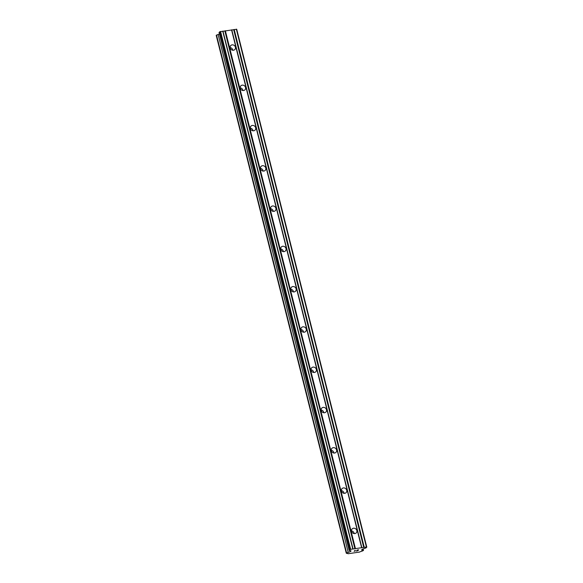 <?xml version="1.0" encoding="UTF-8"?>
<svg xmlns="http://www.w3.org/2000/svg" width="583" height="583" viewBox="0 0 583 583"><rect width="100%" height="100%" fill="white"/><g stroke="black" fill="none" stroke-linecap="round" stroke-linejoin="round"><path stroke-width="0.87" d="M351.571 531.288A2.857 2.558 -135.2 0 1 354.836 528.351A2.857 2.558 -135.2 0 1 356.228 532.913A2.857 2.558 -135.2 0 1 351.571 531.288M351.498 530.916A2.857 2.558 -135.2 0 1 354.209 533.598M341.449 491.01A2.857 2.558 -135.2 0 1 344.721 488.073A2.857 2.558 -135.2 0 1 346.113 492.635A2.857 2.558 -135.2 0 1 341.449 491.01M341.383 490.638A2.857 2.558 -135.2 0 1 344.094 493.32M331.333 450.725A2.857 2.558 -135.2 0 1 334.606 447.795A2.857 2.558 -135.2 0 1 335.99 452.357A2.857 2.558 -135.2 0 1 331.333 450.725M331.268 450.353A2.857 2.558 -135.2 0 1 333.979 453.042M321.218 410.447A2.857 2.558 -135.2 0 1 324.483 407.517A2.857 2.558 -135.2 0 1 325.875 412.079A2.857 2.558 -135.2 0 1 321.218 410.447M321.153 410.075A2.857 2.558 -135.2 0 1 323.856 412.764M311.096 370.169A2.857 2.558 -135.2 0 1 316.358 369.403A2.857 2.558 -135.2 0 1 313.093 372.34A2.857 2.558 -135.2 0 1 311.096 370.169M311.031 369.797A2.857 2.558 -135.2 0 1 313.741 372.486M300.981 329.891A2.857 2.558 -135.2 0 1 304.253 326.961A2.857 2.558 -135.2 0 1 305.645 331.523A2.857 2.558 -135.2 0 1 300.981 329.891M300.915 329.519A2.857 2.558 -135.2 0 1 303.626 332.208M290.866 289.613A2.857 2.558 -135.2 0 1 294.131 286.683A2.857 2.558 -135.2 0 1 295.523 291.245A2.857 2.558 -135.2 0 1 290.866 289.613M290.8 289.241A2.857 2.558 -135.2 0 1 293.504 291.93M280.751 249.335A2.857 2.558 -135.2 0 1 284.016 246.405A2.857 2.558 -135.2 0 1 285.408 250.967A2.857 2.558 -135.2 0 1 280.751 249.335M280.678 248.963A2.857 2.558 -135.2 0 1 283.389 251.652M270.629 209.057A2.857 2.558 -135.2 0 1 273.901 206.12A2.857 2.558 -135.2 0 1 275.293 210.689A2.857 2.558 -135.2 0 1 270.629 209.057M270.563 208.685A2.857 2.558 -135.2 0 1 273.274 211.367M260.514 168.779A2.857 2.558 -135.2 0 1 263.778 165.842A2.857 2.558 -135.2 0 1 265.17 170.404A2.857 2.558 -135.2 0 1 260.514 168.779M260.448 168.407A2.857 2.558 -135.2 0 1 263.152 171.089M250.399 128.493A2.857 2.558 -135.2 0 1 253.663 125.564A2.857 2.558 -135.2 0 1 255.055 130.126A2.857 2.558 -135.2 0 1 250.399 128.493M250.326 128.122A2.857 2.558 -135.2 0 1 253.037 130.811M240.276 88.215A2.857 2.558 -135.2 0 1 243.548 85.286A2.857 2.558 -135.2 0 1 244.94 89.848A2.857 2.558 -135.2 0 1 240.276 88.215M240.211 87.844A2.857 2.558 -135.2 0 1 242.922 90.533M230.161 47.937A2.857 2.558 -135.2 0 1 233.426 45.008A2.857 2.558 -135.2 0 1 234.818 49.57A2.857 2.558 -135.2 0 1 230.161 47.937M230.096 47.566A2.857 2.558 -135.2 0 1 232.806 50.255M366.794 547.131L236.713 29.259L219.813 31.715L219.04 32.488L349.122 550.359L350.645 549.31L366.423 547.022L366.794 547.131L366.029 547.903L361.999 549.375L361.751 549.937A1.596 0.394 165.9 0 0 361.679 550.104A1.596 0.394 165.9 0 0 362.706 550.221L363.493 550.461L361.577 551.358A1.589 0.394 165.9 0 0 359.645 552.057L348.029 553.748A1.596 0.394 165.9 0 0 348.102 553.58A1.596 0.394 165.9 0 0 347.074 553.464L346.287 553.223L346.594 552.91L348.204 552.327A1.596 0.394 165.9 0 0 350.135 551.62L351.104 550.957L349.122 550.359M219.448 34.098A1.596 0.394 165.9 0 1 218.122 34.455L216.206 35.352L346.287 553.223M357.605 550.753L357.984 550.367L357.262 550.418L358.428 549.915L357.051 550.068L358.676 549.827L357.729 550.789L356.104 551.022L357.605 550.753M357.204 550.476L357.984 550.367M357 550.126L358.428 549.915M357.729 550.789L358.669 549.827M356.111 551.022L357.722 550.782M355.003 551.03L354.114 551.314L355.062 550.352L354.42 551.161L355.062 550.964M354.121 551.307L355.003 551.022M354.42 551.161L355.244 550.33M231.553 29.842L361.635 547.714M225.359 30.746L355.433 548.618M231.801 29.922L361.883 547.794M233.681 29.646L363.763 547.517M234.184 29.463L364.266 547.335M236.341 29.15L366.423 547.022M362.451 549.208L362.706 550.221M363.122 548.967L363.493 550.461M216.512 35.038L346.594 552.91M218.122 34.455L348.204 552.327M349.873 550.585L350.135 551.62M350.412 550.746L350.594 551.467M219.813 31.715L349.887 549.587M220.563 31.438L350.645 549.31M222.728 31.125L352.802 548.997M222.976 31.198L353.05 549.069M224.849 30.928L354.93 548.8"/></g></svg>
